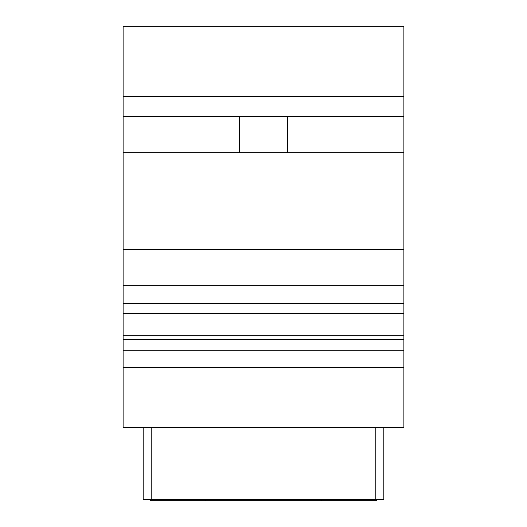 <?xml version="1.0" encoding="UTF-8"?>
<svg xmlns="http://www.w3.org/2000/svg" width="527" height="527" viewBox="0 0 527 527"><rect width="100%" height="100%" fill="white"/><g stroke="black" fill="none" stroke-linecap="round" stroke-linejoin="round"><path stroke-width="0.79" d="M123.114 96.54L403.886 96.54L403.886 26.35L123.114 26.35L123.114 427.45L403.886 427.45L403.886 367.286L123.114 367.286M123.114 152.698L403.886 152.698L403.886 367.286M239.436 152.698L239.436 116.599M123.114 116.599L403.886 116.599L403.886 96.54M123.114 339.651L403.886 339.651M123.114 335.198L403.886 335.198M287.564 152.698L287.564 116.599M403.886 152.698L403.886 116.599M143.173 427.45L143.173 499.649L383.827 499.649L383.827 427.45M376.812 499.649L376.812 500.65L150.188 500.65L150.188 499.649M123.114 350.284L403.886 350.284M123.114 303.559L403.886 303.559M123.114 285.654L403.886 285.654M151.19 427.45L151.19 499.649M375.81 427.45L375.81 499.649M321.661 499.649L321.661 500.65M205.339 499.649L205.339 500.65M123.114 313.585L403.886 313.585M123.114 249.554L403.886 249.554"/></g></svg>

